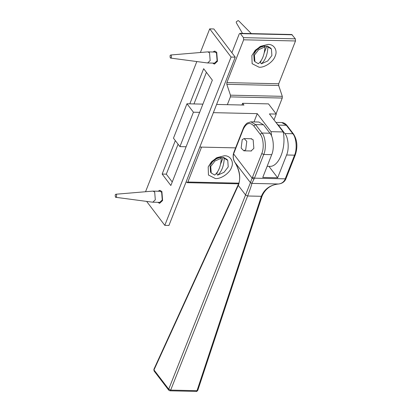 <?xml version="1.0" encoding="UTF-8"?>
<svg xmlns="http://www.w3.org/2000/svg" width="412" height="412" viewBox="0 0 412 412"><rect width="100%" height="100%" fill="white"/><g stroke="black" fill="none" stroke-linecap="round" stroke-linejoin="round"><path stroke-width="0.62" d="M273.995 119.907L276.282 114.073L268.49 103.881L242.596 103.299L241.926 105.009M271.611 136.13L271.029 131.675L283.204 131.953C286.494 147.733 278.945 166.984 269.7 166.366L267.131 166.309M199.66 112.347L193.419 112.208L186.971 103.773L173.473 138.185L179.92 146.62L186.106 146.76M199.815 147.069L235.607 147.877M271.029 131.675L257.248 113.645L213.37 112.656M254.003 121.921L257.248 113.645M186.971 103.773L202.9 104.133M216.609 104.442L243.94 105.055L242.596 103.299M193.419 112.208L179.92 146.62M276.282 114.073L269.422 113.918L283.204 131.953M250.893 138.736L253.148 139.797L253.854 148.372L251.026 151.019L250.62 150.967M276.668 123.399L278.394 125.114L284.841 133.55C288.385 137.335 289.348 149.123 286.592 154.994L277.657 177.768L268.933 166.345M263.5 124.779L258.885 122.029L250.923 121.849L255.538 124.599L263.5 124.779L269.948 133.215L261.986 133.04L255.538 124.599L253.746 125.84L260.193 134.276C263.386 137.68 264.252 148.289 261.774 153.568L263.742 154.479C266.497 148.614 265.534 136.82 261.986 133.04L260.193 134.276M277.657 177.768L262.768 177.433L271.704 154.66C274.459 148.789 273.496 137 269.948 133.215M278.651 183.979L278.476 183.994C270.143 184.947 264.442 189.046 261.368 196.297L262.14 195.952L261.363 196.303L197.013 390.689L196.287 391.4L169.96 390.808L170.686 390.097L247.638 195.994C250.388 188.732 251.784 184.535 251.835 183.392L250.429 182.655L168.719 389.196L170.686 390.097L197.013 390.689L197.786 390.349L262.135 195.952C265.4 188.722 270.88 184.736 278.579 183.994L278.836 183.943M285.598 179.524L284.826 179.859C283.471 182.258 281.406 183.628 278.62 183.973L278.718 183.979C281.926 183.551 284.213 182.068 285.598 179.529L286.031 178.535L285.269 178.849L254.451 178.154L263.742 154.479L271.704 154.66M233.439 153.506C232.795 157.07 233.274 159.995 234.881 162.287L234.902 162.297C233.305 159.629 232.878 156.843 233.614 153.944L233.81 152.461L233.614 153.944L252.098 178.133L250.429 182.619L251.845 183.371L254.451 178.154L252.484 177.248L252.098 178.133L254.013 179.168M250.429 182.619L234.969 162.426M234.881 162.287L234.974 162.446C240.206 171.377 240.747 179.972 238.162 184.849L153.867 369.358L153.99 369.93L238.28 185.426L238.157 184.854L238.285 185.421C240.969 177.994 239.872 170.341 234.989 162.457L234.902 162.297M221.296 158.234L220.616 157.348L216.558 158.677L212.525 161.762L210.063 165.598L210.542 172.113L211.217 172.999L214.693 175.069C218.612 171.711 220.817 166.098 221.296 158.234L214.956 161.035L210.743 166.489L211.217 172.999M217.51 171.917L216.928 173.4L216.362 173.467M220.688 157.446L223.134 157.575L220.564 164.12M223.134 157.575L223.592 157.415L224.272 158.306C223.793 166.165 221.594 171.778 217.67 175.136L216.99 174.245L216.928 173.4M216.558 158.677L212.525 161.762M217.67 175.136L224.01 172.334L228.222 166.881L227.743 160.371L227.069 159.48L223.592 157.415M227.743 160.371L224.272 158.306M264.247 52.782L266.811 46.237L267.27 46.077L267.949 46.968C267.47 54.827 265.271 60.44 261.347 63.798L260.667 62.907L260.605 62.063L261.187 60.579M264.365 46.108L266.811 46.237M260.605 62.063L260.039 62.13M264.973 46.901L264.293 46.01L260.235 47.339L256.202 50.424L253.74 54.266L254.219 60.775L254.894 61.661L258.37 63.731C262.295 60.373 264.494 54.76 264.973 46.901L258.633 49.697L254.42 55.151L254.894 61.661M260.235 47.339L256.202 50.424M261.347 63.798L267.687 60.997L271.899 55.543L271.42 49.033L270.746 48.142L267.27 46.077M271.42 49.033L267.949 46.968M251.315 33.599L238.733 20.858L238.064 20.6L236.277 21.836L236.292 22.722L242.493 33.398M241.154 148.088L243.827 150.813L245.722 149.783L246.778 141.301L244.105 138.581L242.21 139.611L241.154 148.088M213.843 51.407L213.627 52.015M213.365 63.108L213.55 63.731M214.544 64.061L212.829 63.093M213.097 52.005L214.853 51.124M212.963 52L214.786 51.119L216.722 52.283L217.438 61.29L214.482 64.061L212.7 63.093M159.001 190.638L158.785 191.25M159.702 203.291L157.987 202.323M158.249 191.235L160.011 190.354M158.12 191.23L159.944 190.349L161.88 191.513L162.596 200.52L159.635 203.291L157.858 202.323M189.819 103.834L203.662 68.691L212.345 80.144L170.841 185.518L162.153 174.06L175.327 140.616M206.417 72.327L193.964 103.932M178.092 144.231L166.304 174.158L172.231 181.98M162.153 174.06L166.304 174.158M146.636 201.401L164.795 225.349L231.086 57.057L235.231 57.16L213.854 28.958L209.708 28.861L200.392 52.499M231.086 57.057L209.708 28.861M196.828 61.553L145.549 191.734M164.795 225.349L168.941 225.446L235.231 57.16M170.697 55.002L207.7 51.886L214.832 52.046L216.491 53.045L217.103 60.765L214.564 63.134L207.437 62.959L170.625 58.082L170.213 57.809L170.043 55.661L170.697 55.002L171.207 55.28C171.737 57.258 171.407 58.102 170.213 57.809M207.875 51.881L209.538 52.875L210.151 60.6L207.612 62.969M115.854 194.237L152.857 191.117L159.985 191.276L161.648 192.275L162.261 199.995L159.722 202.369L152.595 202.189L115.782 197.312L115.365 197.039L115.195 194.891L115.854 194.237L116.364 194.51C116.895 196.488 116.56 197.333 115.365 197.039M153.032 191.111L154.691 192.105L155.303 199.83L152.77 202.199M231.874 52.726L239.218 34.005L239.923 33.341L240.387 33.614L243.477 37.657L243.652 39.804L226.858 82.606L226.816 84.321L230.447 95.177L230.401 96.892L227.347 104.679M201.556 147.11L187.862 182.011L187.156 182.676L186.173 181.713M276.081 113.805L282.256 98.056L282.302 96.341L278.672 85.485L278.713 83.77L295.507 40.968L295.332 38.826L291.778 34.51L239.923 33.341M224.313 155.772C230.277 155.391 234.227 161.798 231.498 167.421C229.808 173.066 220.945 179.184 215.378 178.545L208.446 175.028L208.194 166.896L211.469 161.777L216.851 157.667L224.313 155.772M267.991 44.434C273.954 44.058 277.904 50.46 275.175 56.084C273.486 61.728 264.622 67.846 259.055 67.207L252.123 63.69L251.871 55.558L255.146 50.439L260.528 46.329L267.991 44.434M262.954 46.278L259.596 46.844M255.893 49.677L254.467 52.767M219.277 157.616L215.919 158.182M212.216 161.015L210.784 164.105M278.394 125.114L286.355 125.294L292.803 133.73L284.841 133.55M275.911 122.41L281.736 122.544L287.082 125.624L293.529 134.06L292.803 133.73C296.346 137.515 297.309 149.304 294.554 155.169L284.826 179.859M286.592 154.994L294.554 155.169L295.316 154.855L286.031 178.535M261.368 196.297L247.638 195.994L245.67 195.092L247.638 195.988M251.835 183.392L278.476 183.994M153.861 369.379L154.047 370.934L153.99 369.93L168.719 389.196L168.771 390.205L169.94 390.808M261.774 153.568L252.484 177.248M233.81 152.461L243.095 128.781L243.235 129.316C246.314 122.951 249.816 121.792 253.746 125.84M233.949 152.991L243.235 129.316M245.67 195.087L238.285 185.421M240.387 33.614L292.242 34.783M295.332 38.826L243.477 37.657M243.652 39.804L295.507 40.968M238.816 183.16L187.862 182.011M278.713 83.77L226.858 82.606M226.816 84.321L278.672 85.485M230.401 96.892L282.256 98.056M282.302 96.341L230.447 95.177M197.781 390.365C197.034 391.307 196.534 391.652 196.287 391.4M293.529 134.06C297.279 140.049 297.876 146.981 295.316 154.855M281.736 122.544C283.806 122.642 285.588 123.672 287.082 125.624M243.095 128.781C243.281 128.353 244.177 125.5 247.164 123.08L250.923 121.849M168.771 390.205L154.047 370.934M243.827 150.813L251.433 150.983M244.105 138.581L251.711 138.751M213.988 63.942L213.478 63.108M213.74 52.02L214.292 51.212M159.14 203.173L158.63 202.338M158.898 191.25L159.444 190.442M187.156 182.676L239.012 183.84"/></g></svg>
